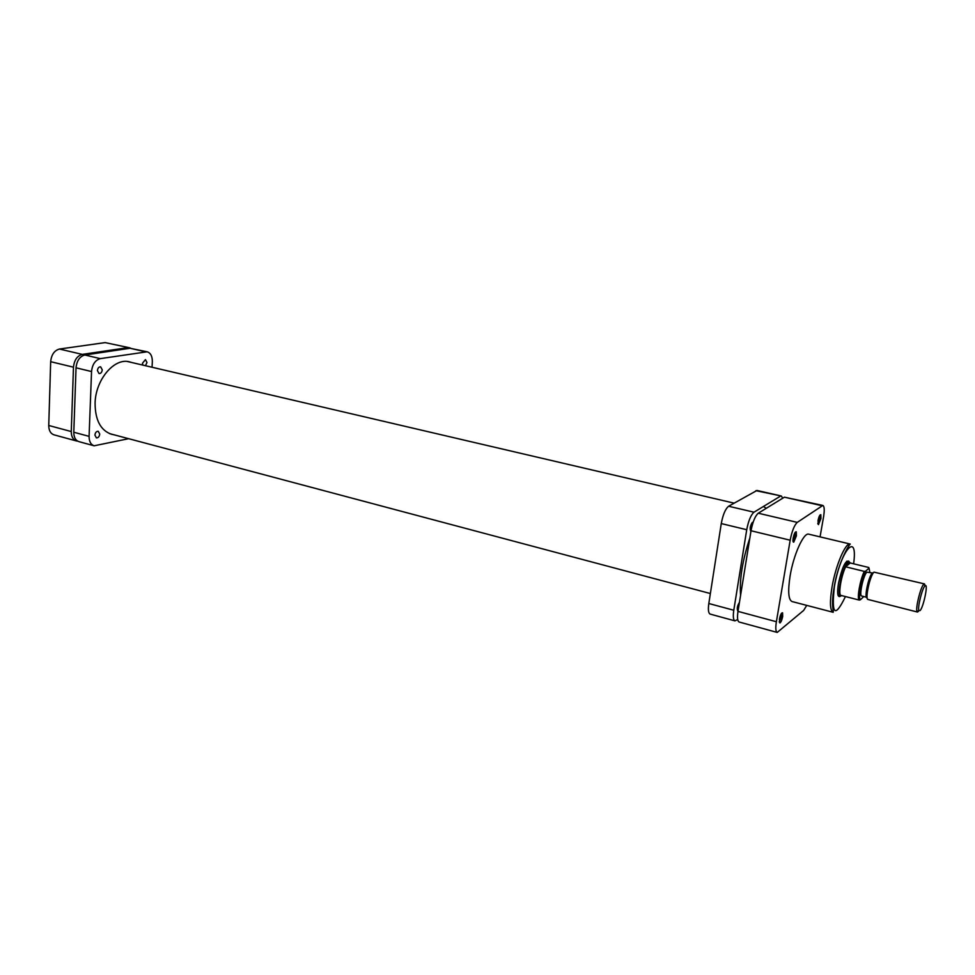 <?xml version="1.0" encoding="UTF-8"?>
<svg xmlns="http://www.w3.org/2000/svg" width="975" height="975" viewBox="0 0 975 975"><rect width="100%" height="100%" fill="white"/><g stroke="black" fill="none" stroke-linecap="round" stroke-linejoin="round"><path stroke-width="1.46" d="M76.391 440.944L53.966 434.826C50.542 433.607 48.811 430.487 48.75 425.478L71.272 431.559C71.297 436.605 73.015 439.737 76.391 440.944L77.695 441.139M50.676 361.688C51.407 354.668 54.344 350.452 59.475 349.038L82.266 354.388C77.171 355.838 74.246 360.104 73.478 367.185L50.676 361.688L48.75 425.478M59.475 349.038L105.154 342.603L129.456 347.758L105.154 342.603M130.674 348.209L129.456 347.758M82.266 354.388L127.542 347.697M73.478 367.185L71.272 431.559M920.071 610.582C923.642 607.084 928.639 582.197 925.007 585.914L924.873 586.048C922.131 588.486 917.426 607.644 918.864 610.521L920.071 610.582M918.34 611.569L917 611.496C915.379 608.327 920.607 587.011 923.666 584.317L924.483 583.903L925.19 585.78M867.141 597.724C863.826 598.869 868.64 575.92 872.308 573.142L872.881 572.8M924.483 583.903L873.99 572.142C870.102 575.067 864.764 599.467 867.994 599.454L917.463 612.044M841.754 595.762L839.999 595.652C836.903 592.361 843.338 565.39 847.97 562.258L849.188 561.807L850.017 562.673M850.212 562.965L848.323 562.782L845.654 566.804L850.212 562.965L868.676 567.474L869.042 568.145L865.69 571.143C861.425 578.833 857.829 598.406 860.413 599.747L858.999 600.015C856.964 597.346 860.194 579.723 864.277 571.387L845.654 566.804C841.498 575.079 838.354 592.605 840.523 595.298L858.999 600.015M872.527 573.008L866.909 572.167C863.46 574.726 858.817 596.005 861.693 596.018L866.434 597.224M863.801 596.554L860.413 599.747M864.277 571.387L865.69 571.143M840.523 595.298L841.961 595.664M782.681 616.468C781.95 620.003 781.036 622.172 779.927 622.964L779.415 619.198C780.39 614.774 781.45 612.641 782.572 612.8L782.681 616.468M779.232 621.892L781.56 616.456L781.438 613.385L782.572 612.8M796.404 535.823L793.735 542.185C792.955 542.246 792.76 540.881 793.175 538.102C794.125 533.727 795.161 531.643 796.27 531.826L796.404 535.823M792.992 541.113L795.271 535.799L795.112 532.435M820.926 518.602L818.452 524.611L817.988 520.662C818.878 516.567 819.829 514.581 820.828 514.727L820.926 518.602M818.452 524.611L817.781 523.599L819.841 518.578L819.768 515.348L820.828 514.727M840.487 596.103L839.889 596.529C837.476 597.066 837.025 592.568 838.537 583.062C842.022 567.633 845.41 560.32 848.725 561.125L849.054 561.783M838.073 595.396L839.195 595.457M850.237 544.05L808.787 534.19C803.753 532.143 793.528 554.714 790.091 575.993C787.763 591.203 788.385 599.71 791.98 601.526L833.186 612.3C829.957 610.569 829.603 602.014 832.102 586.633C835.782 565.11 845.691 542.112 850.237 544.05C846.641 547.852 837.318 566.962 834.247 586.731C830.712 605.865 833.954 610.947 833.186 612.3M820.06 536.872L823.582 516.726C824.643 510.035 824.399 506.269 822.839 505.44L797.27 522.381C794.332 525.159 791.968 531.095 790.177 540.211L776.38 621.733C775.405 628.071 775.686 631.629 777.233 632.422L803.656 610.423L806.727 605.39M777.233 632.422L739.148 622.013C737.466 621.197 737.088 617.65 737.99 611.386L776.38 621.733M790.177 540.211L751.018 530.753L737.99 611.386M751.018 530.753C752.749 521.759 755.162 515.909 758.27 513.216L797.27 522.381M821.876 505.696L784.412 497.177L758.27 513.216M784.412 497.177L822.839 505.44M847.616 561.746L846.605 561.271M739.452 602.379L739.428 602.392C737.405 605.597 736.82 608.376 737.661 610.728L738.124 610.569M753.029 522.563L752.359 522.381C750.287 525.574 749.714 528.413 750.616 530.912L751.006 530.814M749.848 538.042C742.475 560.284 739.391 579.382 740.586 595.323M708.813 603.513L733.785 610.253C732.883 616.517 733.285 620.051 734.979 620.88L710.19 614.104C708.411 613.263 707.96 609.728 708.813 603.513L721.268 523.575C722.95 514.654 725.4 508.877 728.618 506.244L756.978 490.462L781.341 496.007L755.893 490.681M733.785 610.253L746.728 529.717L721.268 523.575M734.979 620.88L737.697 619.478M782.718 498.201L781.341 496.007M728.618 506.244L753.992 512.204L780.305 496.238M753.992 512.204C750.884 514.898 748.459 520.735 746.728 529.717M766.24 508.328L763.925 506.805M94.916 435.106L96.403 437.885C98.219 437.946 99.328 436.666 99.73 434.07L98.231 431.291C96.415 431.23 95.306 432.51 94.916 435.106M145.482 365.722L146.981 362.505L145.458 359.617L142.472 363.248L142.813 365.101M97.415 370.585L99.048 373.559C100.827 373.596 101.9 372.34 102.265 369.793L100.632 366.819C98.853 366.783 97.78 368.038 97.415 370.585M131.613 362.481L129.59 361.871C114.416 357.423 95.477 379.628 95.087 403.236C95.172 420.115 100.644 430.462 111.503 434.265L113.575 434.679M152.063 367.258L152.332 361.64C152.368 356.228 150.637 352.95 147.152 351.792L100.303 358.629C95.245 360.104 92.32 364.406 91.54 371.548L89.091 436.361C89.103 441.456 90.797 444.6 94.148 445.794L128.663 438.689M94.148 445.794L78.914 441.638C75.538 440.432 73.832 437.3 73.795 432.242L89.091 436.361M91.54 371.548L76.038 367.807L73.795 432.242M76.038 367.807C76.806 360.713 79.731 356.448 84.825 354.997L100.303 358.629M145.251 351.731L130.053 348.27L84.825 354.997M130.053 348.27L147.152 351.792M869.846 572.349L869.042 568.145M853.625 563.806C858.219 530.437 840.633 550.01 834.381 586.658C831.285 614.884 834.978 618.187 845.435 596.554M925.007 585.914L923.825 584.171M846.995 561.283L849.188 561.807M838.427 595.579L840.608 596.139M865.483 571.277C861.071 579.369 858.329 598.284 859.718 600.052M918.864 610.521L917 611.496M779.257 621.879L779.927 622.964M793.041 541.101L793.735 542.185M839.438 595.835L839.889 596.529M848.006 561.527L848.725 561.125M795.149 532.472L796.27 531.826M127.493 361.518L734.078 503.137M109.493 433.595L710.361 593.531"/></g></svg>
